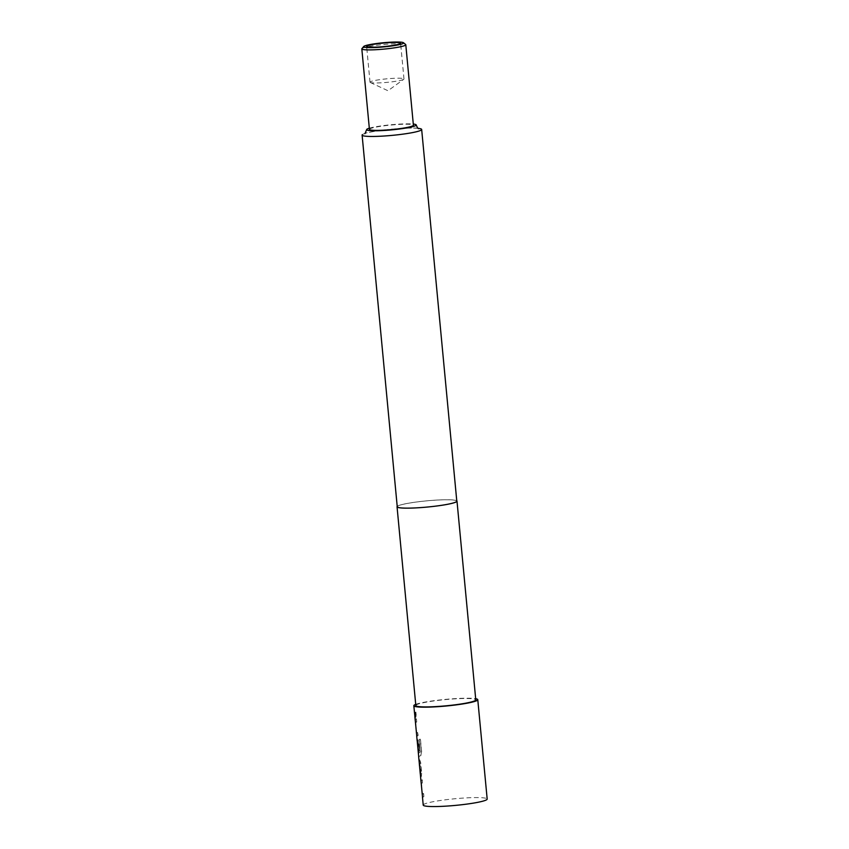 <?xml version="1.0" encoding="UTF-8"?>
<svg xmlns="http://www.w3.org/2000/svg" width="849" height="849" viewBox="0 0 849 849"><rect width="100%" height="100%" fill="white"/><g stroke="black" fill="none" stroke-linecap="round" stroke-linejoin="round"><path stroke-width="0.64" stroke-dasharray="4.25 3.18" d="M415.055 714.996C415.437 717.617 415.649 717.734 415.692 715.336C415.182 712.725 414.97 712.608 415.055 714.996M423.587 793.486L423.884 796.617A31.912 3.311 174.6 0 0 422.919 797.232A31.912 3.311 174.6 0 0 422.749 797.476L421.168 780.677A31.912 3.311 174.6 0 1 421.327 780.433A31.912 3.311 174.6 0 1 422.293 779.817L422.399 782.958A32.113 3.332 174.6 0 0 421.422 783.585A32.113 3.332 174.6 0 0 421.274 783.776L422.271 794.314A32.113 3.332 174.6 0 1 422.42 794.123L422.473 794.303A31.912 3.311 174.6 0 1 422.622 794.102A31.912 3.311 174.6 0 1 423.587 793.486L423.693 796.627A32.113 3.332 174.6 0 0 422.717 797.253A32.113 3.332 174.6 0 0 422.547 797.498L422.484 797.253M423.396 793.497A32.113 3.332 174.6 0 0 422.42 794.123L421.475 783.765A31.912 3.311 174.6 0 1 421.624 783.563A31.912 3.311 174.6 0 1 422.59 782.948M422.547 797.498L420.966 780.698A32.113 3.332 174.6 0 1 421.125 780.454A32.113 3.332 174.6 0 1 422.102 779.828L422.399 782.958M419.215 760.502L419.512 763.633A31.912 3.311 174.6 0 0 419.544 763.76L419.257 760.63A31.912 3.311 174.6 0 1 419.215 760.502A31.912 3.311 174.6 0 1 419.406 760.088A31.912 3.311 174.6 0 1 419.724 759.834L420.648 762.391L421.688 773.354L421.115 776.644A32.113 3.332 174.6 0 0 420.796 776.909A32.113 3.332 174.6 0 0 420.616 777.185M419.512 763.633A31.912 3.311 174.6 0 1 419.703 763.219A31.912 3.311 174.6 0 1 419.947 763.007L419.746 763.028A32.113 3.332 174.6 0 0 419.502 763.24A32.113 3.332 174.6 0 0 419.321 763.516M420.51 774.171L420.807 777.302A31.912 3.311 174.6 0 0 420.839 777.429L420.542 774.309A31.912 3.311 174.6 0 1 420.51 774.171A31.912 3.311 174.6 0 1 420.69 773.757A31.912 3.311 174.6 0 1 420.945 773.545L419.746 763.028M420.807 777.302A31.912 3.311 174.6 0 1 420.987 776.888A31.912 3.311 174.6 0 1 421.306 776.633L421.115 776.644M420.361 752.172L419.247 739.543A31.912 3.311 174.6 0 1 420.446 739.129L421.698 752.278L420.839 755.589A31.912 3.311 174.6 0 0 419.066 756.544A31.912 3.311 174.6 0 0 418.907 756.788L417.315 739.988A31.912 3.311 174.6 0 1 417.475 739.744A31.912 3.311 174.6 0 1 417.793 739.479L419.385 751.036A32.113 3.332 174.6 0 0 418.684 751.418L417.793 742.334A32.113 3.332 174.6 0 0 417.549 742.546A32.113 3.332 174.6 0 0 417.4 742.748L418.398 753.286A32.113 3.332 174.6 0 1 418.536 753.084L418.599 753.265A31.912 3.311 174.6 0 1 418.737 753.074A31.912 3.311 174.6 0 1 420.361 752.172L419.056 739.553A32.113 3.332 174.6 0 1 420.266 739.139L421.518 752.288L420.648 755.599A32.113 3.332 174.6 0 0 418.865 756.555A32.113 3.332 174.6 0 0 418.706 756.799L418.642 756.565M420.181 752.182A32.113 3.332 174.6 0 0 418.536 753.084L417.602 742.726A31.912 3.311 174.6 0 1 417.74 742.525A31.912 3.311 174.6 0 1 417.984 742.323L417.793 742.334M418.706 756.799L417.114 739.999A32.113 3.332 174.6 0 1 417.284 739.755A32.113 3.332 174.6 0 1 417.602 739.5L418.727 742.047L419.385 751.036M417.984 742.323L418.886 751.407A31.912 3.311 174.6 0 1 419.576 751.015M416.817 721.905A31.912 3.311 174.6 0 0 415.851 722.52A31.912 3.311 174.6 0 0 415.713 722.722L416.7 733.26A31.912 3.311 174.6 0 1 416.848 733.058A31.912 3.311 174.6 0 1 417.814 732.443L418.111 735.574A31.912 3.311 174.6 0 0 417.146 736.189A31.912 3.311 174.6 0 0 416.976 736.433L415.394 719.634A31.912 3.311 174.6 0 1 415.554 719.39A31.912 3.311 174.6 0 1 416.53 718.774L416.626 721.915A32.113 3.332 174.6 0 0 415.649 722.541A32.113 3.332 174.6 0 0 415.511 722.743L416.509 733.281A32.113 3.332 174.6 0 1 416.647 733.08A32.113 3.332 174.6 0 1 417.623 732.454L417.92 735.584A32.113 3.332 174.6 0 0 416.944 736.21A32.113 3.332 174.6 0 0 416.785 736.454L416.721 736.21M416.785 736.454L415.193 719.655A32.113 3.332 174.6 0 1 415.352 719.411A32.113 3.332 174.6 0 1 416.328 718.785L416.626 721.915M414.737 713.128L415.034 716.259A31.912 3.311 174.6 0 0 415.076 716.397L414.779 713.266A31.912 3.311 174.6 0 1 414.737 713.128A31.912 3.311 174.6 0 1 414.928 712.714A31.912 3.311 174.6 0 1 415.893 712.099L415.999 715.24A32.113 3.332 174.6 0 0 415.023 715.866A32.113 3.332 174.6 0 0 414.843 716.142M415.034 716.259A31.912 3.311 174.6 0 1 415.225 715.845A31.912 3.311 174.6 0 1 416.19 715.229L415.999 715.24M370.111 81.971A17.065 1.772 -5.4 0 0 370.015 82.194A17.065 1.772 -5.4 0 0 370.302 82.48A17.065 1.772 -5.4 0 0 387.165 82.353A17.065 1.772 -5.4 0 0 403.753 79.318A17.065 1.772 -5.4 0 0 403.88 79.201A17.065 1.772 -5.4 0 0 403.986 78.978A17.065 1.772 -5.4 0 0 387.844 78.734A17.065 1.772 -5.4 0 0 370.111 81.971M361.961 48.605A22.085 2.292 174.6 0 1 383.759 44.519A22.085 2.292 174.6 0 1 405.642 44.509M369.432 129.388A22.085 2.292 174.6 0 1 369.57 129.101A22.085 2.292 174.6 0 1 392.514 124.909A22.085 2.292 174.6 0 1 413.399 125.228M415.723 704.373A32.113 3.332 174.6 0 1 445.492 699.385A32.113 3.332 174.6 0 1 475.673 698.706M423.227 805.096A32.113 3.332 174.6 0 1 423.418 804.682A32.113 3.332 174.6 0 1 456.794 798.58A32.113 3.332 174.6 0 1 487.177 799.047M419.013 760.524A32.113 3.332 174.6 0 1 419.204 760.11A32.113 3.332 174.6 0 1 419.523 759.844L420.457 762.402L421.486 773.365M414.535 713.149A32.113 3.332 174.6 0 1 414.726 712.736A32.113 3.332 174.6 0 1 415.702 712.109M415.214 720.323L415.193 719.655M417.135 740.668L417.114 739.999M420.308 774.192A32.113 3.332 174.6 0 1 420.499 773.779A32.113 3.332 174.6 0 1 420.743 773.566M420.987 781.367L420.966 780.698M397.215 506.397A30.108 3.12 174.6 0 1 397.226 506.386A30.108 3.12 174.6 0 1 426.782 500.825A30.108 3.12 174.6 0 1 456.762 500.772M415.83 705.53A30.108 3.12 174.6 0 1 416.01 705.137A30.108 3.12 174.6 0 1 447.296 699.427A30.108 3.12 174.6 0 1 475.78 699.863M362.29 134.704A29.906 3.109 174.6 0 1 386.327 129.738A29.906 3.109 174.6 0 1 418.228 128.358M456.794 501.133A29.906 3.109 -5.4 0 0 428.501 500.698A29.906 3.109 -5.4 0 0 397.417 506.375A29.906 3.109 -5.4 0 0 397.247 506.757M369.326 128.199A24.886 2.579 174.6 0 1 391.177 124.739A24.886 2.579 174.6 0 1 413.283 124.05M415.893 712.099L416.19 715.229M421.688 773.354L421.306 776.633M420.955 773.312L419.799 763.209M370.015 82.194L366.63 46.43M370.302 82.48L387.961 90.737L403.753 79.318M418.748 128.624C417.538 126.299 365.569 131.213 364.815 133.728M403.986 78.978L400.601 43.225"/><path stroke-width="1.27" d="M415.055 714.996C415.437 717.617 415.649 717.734 415.692 715.336C415.182 712.725 414.97 712.608 415.055 714.996L414.853 715.017C415.246 717.638 415.458 717.755 415.49 715.357C414.981 712.736 414.768 712.629 414.853 715.017C415.246 717.638 415.458 717.755 415.49 715.357C414.981 712.736 414.768 712.629 414.853 715.017M366.736 46.207A17.065 1.772 -5.4 0 0 366.63 46.43A17.065 1.772 -5.4 0 0 382.772 46.684A17.065 1.772 -5.4 0 0 400.505 43.448A17.065 1.772 -5.4 0 0 400.601 43.225A17.065 1.772 -5.4 0 0 384.47 42.97A17.065 1.772 -5.4 0 0 366.736 46.207M403.487 43.203A20.068 2.08 -5.4 0 0 403.477 42.737A20.068 2.08 -5.4 0 0 383.568 42.737A20.068 2.08 -5.4 0 0 363.754 46.451A20.068 2.08 -5.4 0 0 363.722 46.493A20.068 2.08 -5.4 0 0 381.583 47.098A20.068 2.08 -5.4 0 0 403.487 43.203M403.477 42.737L405.642 44.509A22.085 2.292 174.6 0 1 405.79 44.742A22.085 2.292 174.6 0 1 405.663 45.029A22.085 2.292 174.6 0 1 382.708 49.221A22.085 2.292 174.6 0 1 361.823 48.892A22.085 2.292 174.6 0 1 361.929 48.648A22.085 2.292 174.6 0 1 361.961 48.605M405.79 44.742L413.399 125.228A22.085 2.292 174.6 0 1 413.272 125.514A22.085 2.292 174.6 0 1 390.317 129.706A22.085 2.292 174.6 0 1 369.432 129.388L361.823 48.892M413.283 124.05A24.886 2.579 174.6 0 1 416.201 124.973A24.886 2.579 174.6 0 1 416.052 125.291A24.886 2.579 174.6 0 1 390.179 130.014A24.886 2.579 174.6 0 1 366.641 129.653A24.886 2.579 174.6 0 1 366.789 129.335A24.886 2.579 174.6 0 1 369.326 128.199M418.228 128.358A29.906 3.109 174.6 0 1 421.666 129.462A29.906 3.109 174.6 0 1 421.486 129.855A29.906 3.109 174.6 0 1 390.402 135.532A29.906 3.109 174.6 0 1 362.109 135.097A29.906 3.109 174.6 0 1 362.29 134.704M475.673 698.706A32.113 3.332 174.6 0 1 477.775 699.672A32.113 3.332 174.6 0 1 477.594 700.096A32.113 3.332 174.6 0 1 444.218 706.188A32.113 3.332 174.6 0 1 413.834 705.721A32.113 3.332 174.6 0 1 414.025 705.307A32.113 3.332 174.6 0 1 415.723 704.373M477.775 699.672L487.177 799.047A32.113 3.332 174.6 0 1 486.986 799.471A32.113 3.332 174.6 0 1 453.61 805.563A32.113 3.332 174.6 0 1 423.227 805.096L422.484 797.253M414.843 716.142A32.113 3.332 174.6 0 0 414.832 716.28A32.113 3.332 174.6 0 0 414.874 716.407L414.577 713.277A32.113 3.332 174.6 0 1 414.535 713.149L413.834 705.721M416.785 736.454L415.193 719.655M416.721 736.21L417.135 740.668M418.706 756.799L417.114 739.999M418.642 756.565L419.013 760.524A32.113 3.332 174.6 0 0 419.056 760.651L419.353 763.782A32.113 3.332 174.6 0 1 419.31 763.654A32.113 3.332 174.6 0 1 419.321 763.516M420.616 777.185A32.113 3.332 174.6 0 0 420.605 777.323A32.113 3.332 174.6 0 0 420.637 777.451L420.351 774.32A32.113 3.332 174.6 0 1 420.308 774.192L419.31 763.654M422.547 797.498L420.966 780.698M456.762 500.772A30.108 3.12 174.6 0 1 456.995 501.112A30.108 3.12 174.6 0 1 456.815 501.504A30.108 3.12 174.6 0 1 425.529 507.224A30.108 3.12 174.6 0 1 397.045 506.779A30.108 3.12 174.6 0 1 397.215 506.397M456.995 501.112L475.78 699.863A30.108 3.12 174.6 0 1 475.599 700.255A30.108 3.12 174.6 0 1 444.314 705.975A30.108 3.12 174.6 0 1 415.83 705.53L397.045 506.779M362.109 135.097L397.247 506.757A29.906 3.109 -5.4 0 0 425.54 507.203A29.906 3.109 -5.4 0 0 456.613 501.515A29.906 3.109 -5.4 0 0 456.794 501.133L421.666 129.462M364.943 133.664L366.641 129.653M414.832 716.28L415.214 720.323M420.605 777.323L420.987 781.367M416.201 124.973C417.368 127.753 418.217 128.974 418.748 128.624M363.722 46.493L361.929 48.648"/></g></svg>
